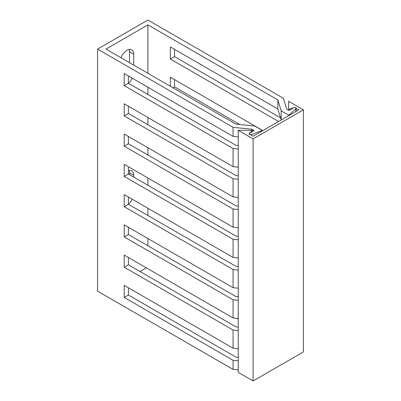 <?xml version="1.0" encoding="UTF-8"?>
<svg xmlns="http://www.w3.org/2000/svg" width="401" height="401" viewBox="0 0 401 401"><rect width="100%" height="100%" fill="white"/><g stroke="black" fill="none" stroke-linecap="round" stroke-linejoin="round"><path stroke-width="0.6" d="M146.32 267.858L140.034 271.492M238.244 319.116L236.886 318.329M238.244 369.907L233.066 369.381L97.583 291.161L97.583 49.097L233.066 127.317L233.066 136.395L238.244 136.921M251.903 130.305L251.903 129.237L254.179 130.551L249.562 133.212A1.484 0.857 180 0 0 249.131 133.819L249.131 133.929M238.244 330.574L233.066 330.048L124.205 267.196L128.4 264.775L235.938 326.86L238.244 327.096M128.4 287.768L128.4 295.031L235.938 357.121L238.244 357.356M128.4 227.257L128.4 234.515L235.938 296.605L238.244 296.84M128.4 196.996L128.4 204.259L235.938 266.344L238.244 266.58M128.4 166.741L128.4 173.999L235.938 236.089L238.244 236.324M128.4 136.48L128.4 143.743L235.938 205.833L238.244 206.064M128.4 106.225L128.4 113.483L235.938 175.573L238.244 175.808M128.4 75.964L128.4 83.228L235.938 145.317L238.244 145.548M262.394 130.861L262.394 130.45L254.77 126.054L235.938 124.135L105.969 49.097L147.894 24.892L277.863 99.929L277.863 109.007L281.186 119.879L281.186 110.801L277.863 99.929M238.244 360.83L233.066 360.304L124.205 297.452L124.205 285.352L233.066 348.198L238.244 348.73M128.4 257.512L128.4 264.775M124.205 267.196L124.205 255.091L233.066 317.943L238.244 318.469M174.515 79.599L174.515 86.857L239.753 124.526M174.515 49.338L174.515 56.601L280.56 117.824M97.583 49.097L147.894 20.05L283.382 98.27L286.7 109.147L288.976 110.46L293.587 107.794A1.484 0.857 0 0 1 295.201 107.608A1.484 0.857 0 0 1 296.118 108.4A1.484 0.857 0 0 1 295.883 108.866L288.805 115.202L281.186 110.801M233.066 317.943L233.066 299.788L124.205 236.936L124.205 224.836L233.066 287.687L233.066 269.532L124.205 206.68L124.205 194.575L233.066 257.427L233.066 239.272L124.205 176.42L124.205 164.32L233.066 227.172L233.066 209.016L124.205 146.165L124.205 134.059L233.066 196.911L233.066 178.756L124.205 115.904L124.205 103.804L233.066 166.656L233.066 148.5L124.205 85.649L124.205 73.543L233.066 136.395M277.863 121.929L277.863 121.112L170.325 59.022L170.325 46.917L277.863 109.007M170.325 59.022L174.515 56.601M124.205 85.649L128.4 83.228M147.894 245.773L147.894 238.51M147.894 215.512L147.894 208.254M147.894 185.257L147.894 177.994M147.894 154.997L147.894 147.738M147.894 124.741L147.894 117.478M147.894 94.486L147.894 87.223M147.894 73.303L147.894 24.892M170.325 86.255L170.325 77.177L262.855 130.596M124.205 297.452L128.4 295.031M262.394 130.45L251.417 134.535A1.484 0.857 180 0 1 249.903 134.571A1.484 0.857 180 0 1 249.131 133.819M233.066 369.381L233.066 360.304M233.066 348.198L233.066 330.048M238.244 300.314L233.066 299.788M233.066 287.687L238.244 288.214M238.244 270.058L233.066 269.532M233.066 257.427L238.244 257.953M238.244 239.798L233.066 239.272M233.066 227.172L238.244 227.698M238.244 209.543L233.066 209.016M233.066 196.911L238.244 197.437M238.244 179.282L233.066 178.756M233.066 166.656L238.244 167.182M238.244 149.027L233.066 148.5M251.903 129.237L233.066 127.317M124.205 236.936L128.4 234.515M278.078 121.809L277.863 121.112M288.805 115.613L288.805 115.202M124.205 206.68L128.4 204.259M124.205 176.42L128.4 173.999M124.205 146.165L128.4 143.743M124.205 115.904L128.4 113.483M172.946 87.764L174.515 86.857M129.553 62.711L129.553 51.819A9.634 5.564 120 0 0 129.172 49.453M129.553 174.666L129.553 172.851A9.634 5.564 120 0 0 129.172 170.48M133.744 65.132L133.744 54.24A9.634 5.564 120 0 0 131.749 49.829A9.634 5.564 120 0 0 120.987 57.769M128.4 83.162A9.634 5.564 120 0 0 132.245 78.185M133.744 177.087L133.744 175.272A9.634 5.564 120 0 0 131.749 170.861A9.634 5.564 120 0 0 128.4 170.676M128.4 204.194A9.634 5.564 120 0 0 132.245 199.217M303.417 109.839L303.417 351.903L253.106 380.95L238.244 372.369L238.244 130.305L253.106 138.886L303.417 109.839L288.555 101.258L288.555 109.438L294.615 107.423L298.805 109.839L253.106 136.225L248.916 133.804L252.414 130.305L238.244 130.305M252.414 131.568L252.414 130.305M253.106 380.95L253.106 138.886M288.555 110.215L288.555 109.438M295.883 111.528L295.883 108.866M251.417 135.247L251.417 134.535M133.744 54.24L129.553 51.819M133.744 175.272L129.553 172.851M296.118 111.393L296.118 108.4"/></g></svg>
